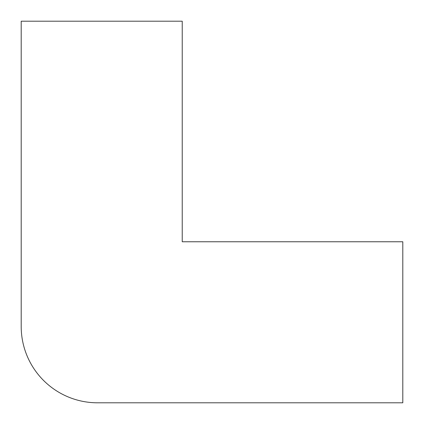 <?xml version="1.0" encoding="UTF-8"?>
<svg xmlns="http://www.w3.org/2000/svg" width="424" height="424" viewBox="0 0 424 424"><rect width="100%" height="100%" fill="white"/><g stroke="black" fill="none" stroke-linecap="round" stroke-linejoin="round"><path stroke-width="0.64" d="M182.235 21.2L21.2 21.2L21.2 326.48A76.32 76.32 0 0 0 97.52 402.8L402.8 402.8L402.8 241.765L182.235 241.765L182.235 21.2"/></g></svg>
